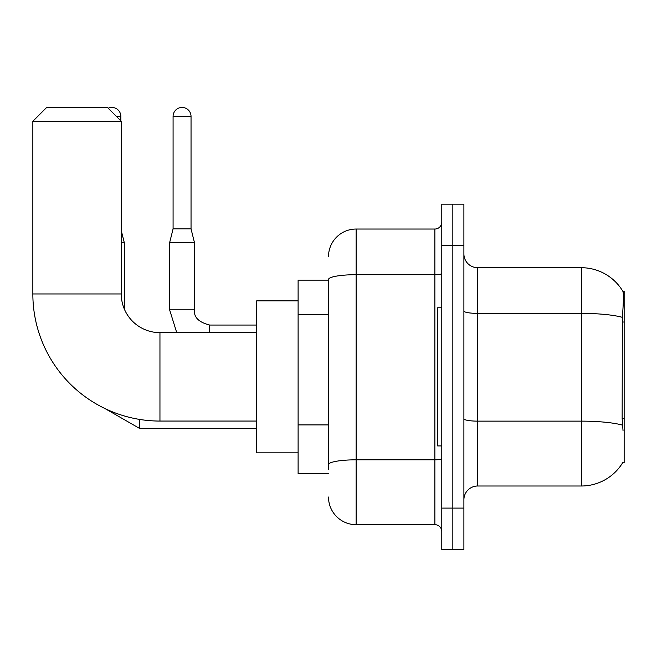<?xml version="1.0" encoding="UTF-8"?>
<svg xmlns="http://www.w3.org/2000/svg" width="657" height="657" viewBox="0 0 657 657"><rect width="100%" height="100%" fill="white"/><g stroke="black" fill="none" stroke-linecap="round" stroke-linejoin="round"><path stroke-width="0.99" d="M622.795 462.512L623.033 462.101A48.355 48.355 0 0 1 581.322 485.999A48.355 48.355 0 0 0 622.795 462.512L624.15 462.512L624.15 291.199L622.893 291.371A48.355 48.355 0 0 0 581.322 267.711A48.355 48.355 0 0 1 622.795 291.199A48.355 48.355 0 0 0 581.322 267.711L477.705 267.711A13.813 13.813 0 0 1 463.891 253.898A13.813 13.813 0 0 0 477.705 267.711L477.705 485.999A13.813 13.813 0 0 0 463.891 499.813M328.5 280.145L298.106 280.145L298.106 473.566L328.5 473.566M452.837 508.099L452.837 549.548L463.891 549.548L463.891 508.099L452.837 508.099L452.837 549.548L441.783 549.548L441.783 508.099L452.837 508.099L452.837 245.611L452.837 508.099M441.783 508.099L441.783 204.163L452.837 204.163L452.837 245.611L452.837 204.163L463.891 204.163L463.891 508.099M623.033 430.737L622.146 418.731L622.343 317.331C623.542 302.302 623.723 293.654 622.893 291.371A48.355 48.355 0 0 0 581.322 267.711L581.322 313.381L477.705 313.381A13.813 2.398 0 0 1 463.891 310.983M622.491 425.128A48.355 8.393 180 0 0 581.322 421.137L581.322 485.999L477.705 485.999M328.5 469.418L328.5 279.496A27.627 4.796 180 0 1 356.127 274.692L434.877 274.692L434.877 229.03A6.907 6.907 0 0 0 441.783 222.123M328.5 256.657A27.627 27.627 0 0 1 356.127 229.03L356.127 524.68L434.877 524.68L434.877 274.692A6.907 1.199 0 0 0 441.783 273.493M356.127 229.03L434.877 229.03M441.783 531.587A6.907 6.907 0 0 0 434.877 524.68M356.127 524.68A27.627 27.627 0 0 1 328.5 497.045M441.783 307.78L437.644 307.78L437.644 445.931L441.783 445.931M256.657 421.063L159.955 421.063A127.105 127.105 0 0 1 32.85 293.958L32.85 121.266L46.663 107.452L107.452 107.452L121.266 121.266L32.85 121.266M159.955 421.063L159.955 332.647A38.681 38.681 0 0 1 121.266 293.958L121.266 121.266M298.106 300.873L256.657 300.873L256.657 452.837L298.106 452.837M108.224 108.224A8.976 8.976 0 0 1 120.855 116.437L120.855 120.855M124.304 308.995L124.304 242.704L121.266 242.704M191.039 228.891L173.078 228.891L173.078 116.437A8.976 8.976 0 0 1 182.055 107.452A8.976 8.976 0 0 1 191.039 116.437L191.039 228.891L194.488 242.704L194.488 309.849C193.651 317.216 198.718 322.283 209.69 325.043L209.69 332.647M256.657 325.043L209.69 325.043C198.718 322.283 193.651 317.216 194.488 309.849C193.651 317.216 198.718 322.283 209.69 325.043C198.718 322.283 193.651 317.216 194.488 309.849C193.651 317.216 198.718 322.283 209.69 325.043C198.718 322.283 193.651 317.216 194.488 309.849C193.651 317.216 198.718 322.283 209.69 325.043C198.718 322.283 193.651 317.216 194.488 309.849C193.651 317.216 198.718 322.283 209.69 325.043C198.718 322.283 193.651 317.216 194.488 309.849C193.651 317.216 198.718 322.283 209.69 325.043C198.718 322.283 193.651 317.216 194.488 309.849L169.646 309.849L169.621 242.704L194.488 242.704M624.15 322.02L622.146 322.02M624.15 418.731L622.146 418.731M328.5 314.399L298.106 314.399M328.5 424.915L298.106 424.915M622.343 317.331A48.355 8.393 180 0 0 581.322 313.381L581.322 421.137L477.705 421.137A13.813 2.398 -0 0 1 463.891 418.739M463.891 245.611L441.783 245.611M441.783 458.619A6.907 1.199 0 0 1 434.877 459.818L356.127 459.818A27.627 4.796 180 0 0 328.5 464.622M32.85 293.958L121.266 293.958M256.657 428.389L139.506 428.389L104.906 408.523L139.506 428.389L104.906 408.523L139.506 428.389L104.906 408.523L139.506 428.389L104.906 408.523L139.506 428.389L104.906 408.523L139.506 428.389L104.906 408.523L139.506 428.389L139.506 419.404M116.437 116.437L120.855 116.437M173.078 116.437L191.039 116.437M256.657 332.647L159.955 332.647M121.266 230.55L124.304 242.704M104.906 408.523L139.506 428.389M169.621 309.849L176.741 332.647L169.621 309.849M173.078 228.891L169.621 242.704"/></g></svg>
